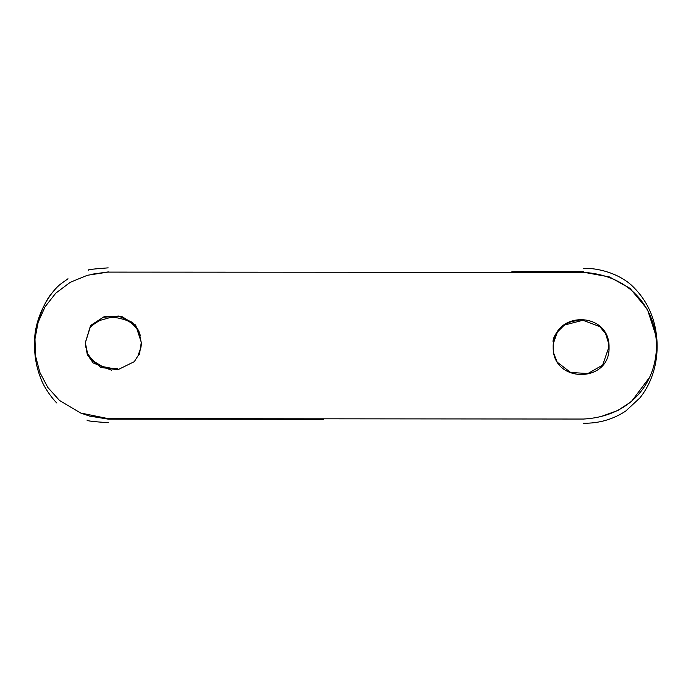 <?xml version="1.0" encoding="UTF-8"?>
<svg xmlns="http://www.w3.org/2000/svg" width="691" height="691" viewBox="0 0 691 691"><rect width="100%" height="100%" fill="white"/><g stroke="black" fill="none" stroke-linecap="round" stroke-linejoin="round"><path stroke-width="1.04" d="M107.908 272.107L583.377 272.375C680.765 277.929 680.851 413.892 583.385 419.048L108.142 418.616L80.614 413.011L59.504 400.443L47.8 387.426L39.802 372.294L35.517 355.848L34.973 338.901L38.16 322.256L45.105 306.735L55.798 293.148L70.266 282.291L87.394 275.277L107.908 272.107M323.526 419.325L108.366 419.152L89.528 416.068L80.579 412.993M91.152 274.327L108.375 271.909M553.18 347.357C552.55 383.445 610.084 383.591 609.065 347.331C609.842 310.527 552.118 310.458 553.18 347.357M139.357 354.69L141.405 342.719L135.652 325.029L121.469 316.279L104.548 316.435L90.581 325.478L85.252 342.943L87.273 354.535L93.155 362.948L111.657 370.281M141.266 342.693L139.461 353.524L134.322 361.643L117.859 369.745L100.541 367.413L87.964 355.399L85.347 342.788L90.538 326.212L103.106 317.29L118.602 316.037L132.594 322.464L138.856 330.903L141.266 342.693M583.204 272.168L609.522 276.97L630.011 288.363L647.407 309.352L655.647 334.841M649.713 377.139L631.47 401.506L618.004 410.394L601.628 416.336M553.266 343.721L557.387 332.025L564.305 325.098L582.954 320.253L599.736 326.584L605.61 333.684L608.607 343.427L608.814 347.236L602.673 365.09L587.911 373.511L570.68 372.509L557.136 362.101L553.586 352.989M583.342 271.537L511.867 271.718M56.921 403.043C55.289 401.912 44.328 389.128 40.544 377.761C36.364 367.068 34.36 355.684 34.55 343.617C33.764 317.35 50.78 290.263 62.389 282.783L67.986 278.758M88.621 270.077L88.318 270.155C87.109 269.697 93.726 268.929 108.167 267.858M86.936 420.119L87.576 420.283C86.79 420.888 93.708 421.7 108.323 422.702M35.016 352.496C31.656 335.601 42.281 300.922 54.485 290.505M111.596 368.32L102.337 366.515L92.749 360.693L87.705 353.792L85.269 345.103M138.459 354.319L140.791 348.1L141.43 344.006M117.729 368.294C110.862 369.175 104.471 368.07 98.545 364.978C92.819 362.386 87.722 354.63 88.362 355.079M108.228 418.901L323.379 419.238M583.213 268.41C597.05 267.659 619.913 273.23 633.638 287.301C645.765 299.497 653.194 314.189 655.923 331.378C657.625 341.915 657.538 352.332 655.647 362.62C653.211 375.939 647.977 387.686 639.944 397.869L625.657 411.119C612.882 419.48 598.769 423.514 583.299 423.22M553.042 341.907C552.826 338.521 555.279 333.805 560.392 327.767L568.771 322.421C578.307 320.028 583.031 319.242 582.936 320.088M140.333 335.8C141.016 336.405 136.533 324.105 126.099 320.183C118.152 317.61 112.555 316.806 109.299 317.782L99.936 320.417C95.133 323.138 92.378 325.133 91.687 326.402"/></g></svg>
